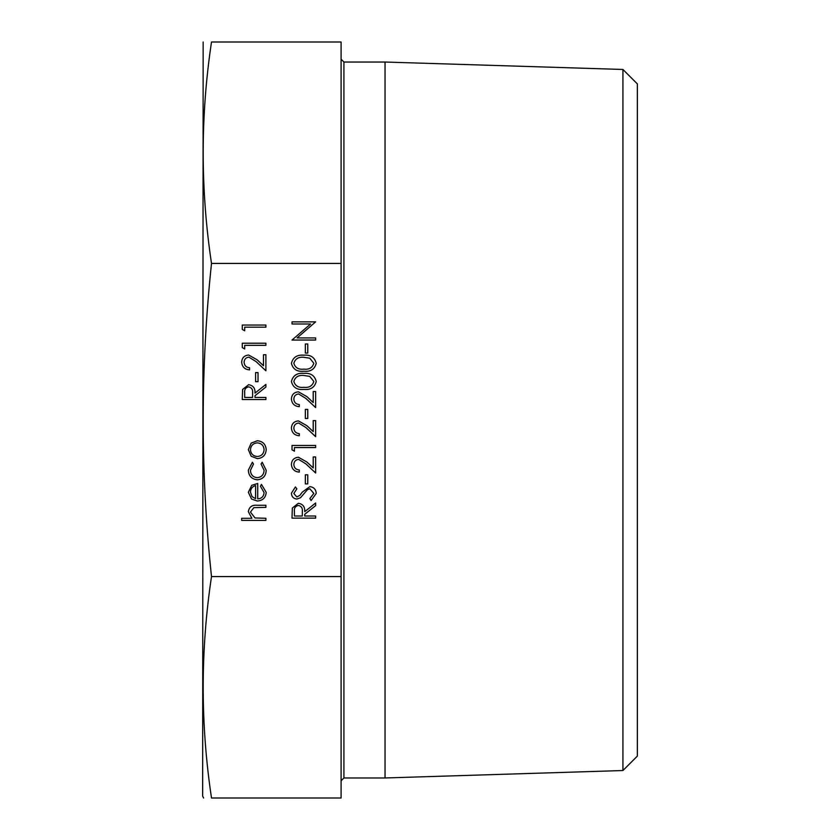 <?xml version="1.0" encoding="UTF-8"?>
<svg xmlns="http://www.w3.org/2000/svg" width="840" height="840" viewBox="0 0 840 840"><rect width="100%" height="100%" fill="white"/><g stroke="black" fill="none" stroke-linecap="round" stroke-linejoin="round"><path stroke-width="1.26" d="M211.502 576.576C200.434 650.38 200.434 724.196 211.502 798C200.434 798 200.434 798 211.502 798L341.093 798L341.093 576.576L211.502 576.576C200.434 473.141 200.434 368.76 211.502 263.424C200.434 189.62 200.434 115.805 211.502 42C200.434 42 200.434 42 211.502 42L341.093 42L341.093 263.424L211.502 263.424M341.093 576.576L341.093 263.424M203.648 798L202.65 796.11L203.154 42M622.923 69.468L637.35 83.895L637.35 756.105L622.923 770.532L622.923 69.468L385.035 62.034L343.928 62.034L343.928 777.966L341.093 780.801M622.923 770.532L385.035 777.966L385.035 62.034M265.902 520.401L241.668 520.401L241.668 518.291L251.895 518.291L248.335 511.718C249.102 506.961 252.021 504.808 257.082 505.26L265.902 505.26L265.902 507.381L253.848 507.633L250.457 512.096L255.024 517.955L265.902 518.291L265.902 520.401M264.086 492.608L260.453 486.245L261.44 484.365L266.207 492.334C265.745 497.721 262.784 500.619 257.313 501.018L251.548 499.034L248.335 492.282L251.738 485.331L257.723 483.452L257.723 498.897C261.628 498.582 263.739 496.482 264.086 492.608M255.602 498.677L255.602 485.572C252.304 486.518 250.593 488.723 250.457 492.177L252.073 496.629L255.602 498.677M248.335 470.159L252.378 462.252L253.481 464.026L250.457 470.316C250.677 474.705 252.924 477.173 257.219 477.697C261.566 477.183 263.855 474.716 264.086 470.295L261.051 464.026L262.216 462.252L266.207 470.327C265.902 475.997 262.973 479.157 257.408 479.819C251.696 479.178 248.672 475.955 248.335 470.159M251.191 456.257L248.335 449.673L251.181 443.111L257.313 440.748C262.784 441.252 265.745 444.224 266.207 449.673C265.755 455.133 262.794 458.115 257.313 458.619L251.191 456.257M250.457 449.683C250.866 453.842 253.166 456.12 257.334 456.498C261.492 456.11 263.739 453.842 264.086 449.683C263.739 445.526 261.482 443.257 257.334 442.869C253.166 443.257 250.877 445.526 250.457 449.683M265.902 399.556L242.277 399.556L242.603 389.477L248.598 384.709C253.176 385.413 255.308 388.206 255.003 393.089L265.902 384.416L265.902 387.03L255.003 395.714L255.003 397.435L265.902 397.435L265.902 399.556M244.703 397.435L252.578 397.435L252.609 393.11C253.04 389.655 251.696 387.566 248.588 386.831C245.553 387.576 244.251 389.634 244.703 393.005L244.703 397.435M258.027 381.685L255.602 381.685L255.602 372.603L258.027 372.603L258.027 381.685M244.094 362.281C244.367 365.6 246.183 367.427 249.543 367.752L249.543 369.873C244.745 369.485 242.12 366.912 241.668 362.166C241.994 357.808 244.335 355.435 248.692 355.036L257.166 359.814L263.477 365.726L263.477 354.732L265.902 354.732L265.902 370.786L256.127 361.62L248.882 357.147C245.889 357.525 244.293 359.226 244.094 362.281M244.703 348.978L242.277 347.592L242.277 343.224L265.902 343.224L265.902 345.334L244.703 345.334L244.703 348.978M244.703 330.803L242.277 329.417L242.277 325.048L265.902 325.048L265.902 327.169L244.703 327.169L244.703 330.803M315.641 518.133L292.016 518.133L292.331 508.053L298.326 503.296C302.904 504 305.036 506.793 304.731 511.665L315.641 502.992L315.641 505.617L304.731 514.29L304.731 516.012L315.641 516.012L315.641 518.133M294.431 516.012L302.306 516.012L302.337 511.686C302.768 508.231 301.434 506.142 298.326 505.418C295.292 506.153 293.99 508.211 294.431 511.581L294.431 516.012M316.239 493.385L311.073 500.567L309.876 498.572L313.814 493.385L309.813 488.754L307.493 489.605L300.51 497.731L296.919 499.055C293.465 498.687 291.627 496.745 291.406 493.227L295.407 486.938L296.856 488.859L293.832 493.469L296.814 496.933L299.869 495.38L302.221 492.198L309.844 486.633C313.803 487.116 315.935 489.363 316.239 493.385M307.766 483.913L305.34 483.913L305.34 474.82L307.766 474.82L307.766 483.913M293.832 464.499C294.094 467.828 295.911 469.655 299.281 469.98L299.281 472.101C294.483 471.702 291.858 469.14 291.406 464.394C291.732 460.036 294.074 457.653 298.431 457.254L306.905 462.031L313.215 467.943L313.215 456.95L315.641 456.95L315.641 473.004L305.855 463.838L298.62 459.375C295.627 459.743 294.031 461.454 293.832 464.499M294.431 451.195L292.016 449.81L292.016 445.442L315.641 445.442L315.641 447.562L294.431 447.562L294.431 451.195M293.832 428.159C294.094 431.477 295.911 433.304 299.281 433.629L299.281 435.75C294.483 435.362 291.858 432.789 291.406 428.043C291.732 423.685 294.074 421.312 298.431 420.913L306.905 425.691L313.215 431.603L313.215 420.609L315.641 420.609L315.641 436.663L305.855 427.497L298.62 423.024C295.627 423.402 294.031 425.114 293.832 428.159M307.766 418.488L305.34 418.488L305.34 409.395L307.766 409.395L307.766 418.488M293.832 399.074C294.094 402.402 295.911 404.229 299.281 404.555L299.281 406.675C294.483 406.287 291.858 403.715 291.406 398.969C291.732 394.611 294.074 392.228 298.431 391.829L306.905 396.617L313.215 402.518L313.215 391.524L315.641 391.524L315.641 407.579L305.855 398.423L298.62 393.95C295.627 394.328 294.031 396.029 293.832 399.074M316.239 381.507C314.664 387.461 310.527 390.096 303.828 389.413C297.119 390.106 292.981 387.471 291.406 381.507C292.95 375.48 297.098 372.76 303.828 373.359C310.558 372.771 314.695 375.48 316.239 381.507M303.828 387.293C309.057 387.944 312.385 385.991 313.814 381.444L309.76 376.373L303.828 375.48C298.61 374.934 295.281 376.919 293.832 381.444C295.25 385.991 298.589 387.944 303.828 387.293M316.239 363.342C314.664 369.285 310.527 371.921 303.828 371.238C297.119 371.931 292.981 369.306 291.406 363.342C292.95 357.315 297.098 354.596 303.828 355.183C310.558 354.596 314.695 357.315 316.239 363.342M303.828 369.117C309.057 369.768 312.385 367.826 313.814 363.269L309.76 358.197L303.828 357.305C298.61 356.758 295.281 358.754 293.832 363.269C295.25 367.826 298.589 369.768 303.828 369.117M307.766 353.062L305.34 353.062L305.34 343.98L307.766 343.98L307.766 353.062M315.641 337.921L315.641 340.043L292.016 340.043L310.601 323.988L292.016 323.988L292.016 321.867L315.641 321.867L297.087 337.921L315.641 337.921M385.035 777.966L343.928 777.966M343.928 62.034L341.093 59.199"/></g></svg>
